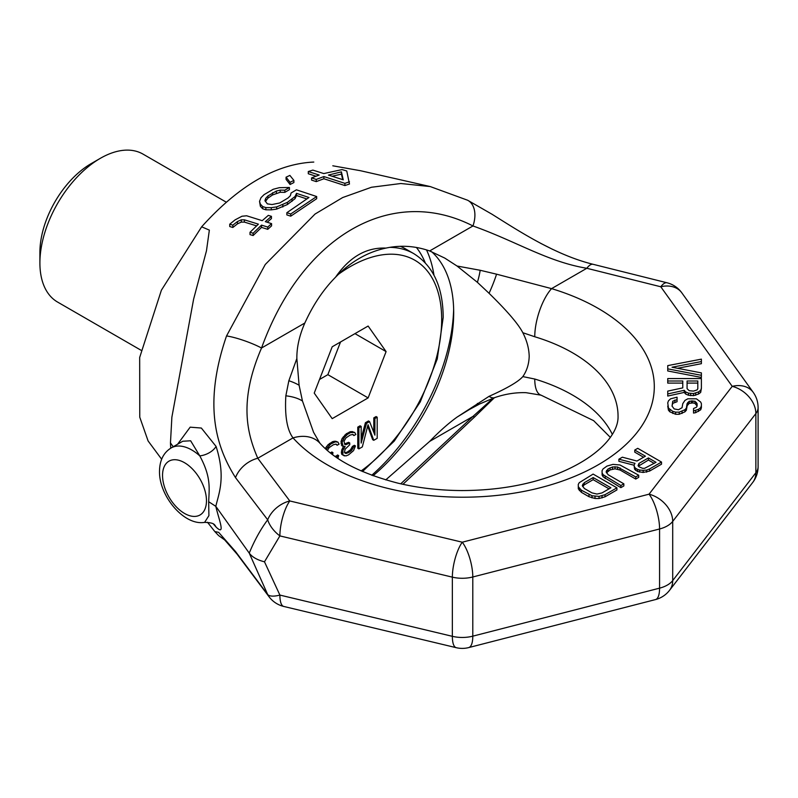 <?xml version="1.0" encoding="UTF-8"?>
<svg xmlns="http://www.w3.org/2000/svg" width="798" height="798" viewBox="0 0 798 798"><rect width="100%" height="100%" fill="white"/><g stroke="black" fill="none" stroke-linecap="round" stroke-linejoin="round"><path stroke-width="1.2" d="M681.801 292.816A25.885 25.885 0 0 0 667.028 282.781A25.885 8.369 104 0 0 660.774 286.771A25.885 19.531 144.3 0 1 681.801 292.816L753.242 392.387A25.885 19.531 144.3 0 0 732.215 386.342A25.885 19.312 -142.4 0 1 755.866 413.564A25.885 14.943 180 0 0 758.1 407.479L758.1 466.66A25.885 14.943 180 0 1 755.866 472.745L755.866 413.564L672.704 521.403L672.704 580.585A25.885 14.943 180 0 1 659.577 588.156L659.577 528.974L472.795 576.984L472.795 636.166A25.885 14.943 180 0 1 452.356 636.325L279.889 595.079L264.487 561.802C257.345 560.036 252.268 557.134 249.245 553.114L215.819 506.351L208.677 501.723C209.226 488.226 211.221 477.054 199.789 455.887A15.531 9.476 157.3 0 0 216.088 446.451C226.053 477.593 218.702 493.723 215.819 506.351C218.702 519.139 226.053 536.625 216.088 527.079L213.455 524.057M207.49 522.271L214.822 531.568L218.632 532.346L235.51 551.528L267.689 594.55A25.885 8.997 150.9 0 0 279.889 595.079A25.885 8.09 103.4 0 0 283.769 606.45L456.247 647.687A25.885 8.09 103.4 0 1 452.356 636.325L452.356 577.144L279.889 535.897L264.487 561.802M173.226 446.76L170.463 442.9L170.712 448.217M235.51 551.528A25.885 19.381 143 0 0 237.096 554.161L269.046 596.754A25.885 19.411 143.3 0 1 267.689 594.55L249.245 553.114C254.562 540.226 260.707 529.124 267.689 519.807L235.51 477.623C217.984 449.653 201.814 407.858 226.532 335.948L265.265 264.487L315.04 214.054L342.681 197.545L371.459 187.261L400.835 183.51L430.262 186.572L360.447 170.712L332.806 165.794M177.585 444.237L190.163 427.169L201.355 428.047L216.088 446.451M161.645 459.219L148.099 440.955L139.76 417.184L139.67 357.504L161.386 290.213L201.645 226.812L209.355 230.113L206.463 250.831L193.615 299.16L171.879 417.154L170.463 442.9M201.645 226.812C239.031 185.336 276.417 163.76 313.794 162.064M308.287 171.54L319.19 175.051L311.569 177.904L311.569 180.089L316.237 181.615L323.868 178.762L344.896 185.555L349.474 184.009L346.751 170.981L342.073 169.585L323.769 173.575L312.866 170.104L308.287 171.54L308.287 173.745L315.938 176.208M286.073 177.186L286.073 179.36L290.063 184.498L293.883 182.562L293.883 180.398L289.883 175.41L286.073 177.186L290.063 182.333L293.883 180.398M265.355 201.545L267.948 198.113L272.527 194.961L280.198 192.278L284.836 192.368L289.415 189.655L289.415 187.49L279.37 187.67L273.225 189.266L264.058 194.652L261.016 197.675L259.54 201.325L260.367 204.118L262.741 206.592L265.854 207.6L271.27 207.66L276.677 206.901L287.42 202.343L295.031 196.498L296.507 193.355L308.966 197.495L286.851 212.717L290.751 213.984L316.676 196.537L296.427 189.814L291.09 192.996L290.372 195.69L288.098 197.944L279.699 202.981L271.988 204.547L267.33 203.859L264.946 200.597L265.674 198.393L267.948 195.939L276.357 191.051L280.198 190.114L284.836 190.203L289.415 187.49M259.54 201.325L260.367 206.323L262.741 208.797L265.854 209.804L271.27 209.854L276.677 209.096L287.42 204.517L295.031 198.662L296.507 195.52L306.681 198.892M286.851 212.717L286.851 214.911L290.751 216.178L316.676 198.702L316.676 196.537M229.734 224.208L232.846 225.146L237.445 221.565L241.285 219.829L244.388 219.819L258.402 224.158L250.013 232.288L253.136 233.225L261.525 225.126L267.749 227.061L271.569 223.62L265.335 221.654L271.44 216.358L268.318 215.37L262.223 220.677L246.642 215.789L242.003 216.228L235.091 219.869L229.734 224.208L229.734 226.532L232.846 227.47L237.445 223.859L241.285 222.103L244.388 222.093L256.587 225.864M250.013 232.288L250.013 234.602L253.136 235.54L261.525 227.39L267.749 229.325L271.569 225.864L271.569 223.62M267.2 222.243L271.44 218.582L271.44 216.358M332.118 176.238L341.404 174.134L342.731 179.63M171.121 447.967A41.416 23.91 60 0 1 199.789 455.887L190.642 440.785L182.772 441.244L171.121 447.967C163.55 452.636 159.68 460.356 159.51 471.159C158.892 495.847 184.029 526.012 204.627 522.361C215.66 522.79 213.545 525.014 214.742 524.954L214.183 524.376A15.531 13.865 -42.7 0 1 214.193 524.386M214.552 524.785A15.531 13.865 -42.7 0 1 216.088 527.079M204.627 522.361L208.906 515.638L208.677 501.723M426.501 249.904A155.321 89.675 -60 0 1 433.952 275.12M371.758 475.259A155.321 89.675 120 0 0 453.643 309.085M373.055 475.738A146.253 84.438 120 0 0 453.693 312.706A146.253 84.438 -60 0 0 431.588 251.679M430.262 186.572L467.598 200.228A25.885 16.918 117.2 0 1 472.965 225.954C516.665 241.525 547.568 261.744 586.819 268.278L660.774 286.771L732.215 386.342L649.053 494.181A25.885 8.598 -104.4 0 1 659.577 528.974A25.885 14.943 180 0 0 672.704 521.403A25.885 19.312 -142.4 0 0 649.053 494.181L462.261 542.201A25.885 8.09 -76.6 0 0 452.356 577.144A25.885 14.943 180 0 0 472.795 576.984A25.885 8.598 -104.4 0 0 462.261 542.201L289.794 500.954A25.885 19.411 -36.7 0 0 267.689 519.807A25.885 16.987 -142.8 0 0 279.889 535.897A25.885 8.09 -76.6 0 1 289.794 500.954L257.764 458.261L293.016 437.903A36.239 26.214 -42.2 0 1 319.868 443.149L313.554 432.257L302.462 401.025L299.1 385.254L296.856 358.511C296.736 347.29 299.4 335.449 304.846 323.01C313.105 304.826 323.35 289.554 335.579 277.175C350.681 261.684 367.469 251.998 385.943 248.098C400.626 244.936 415.189 245.894 429.653 250.951L444.745 258.073L457.045 266.023L477.394 282.322L489.064 293.295C507.169 310.991 518.421 324.128 522.83 332.716C526.87 340.606 528.994 348.467 529.194 356.287C528.974 363.988 526.86 370.761 522.83 376.596C518.471 381.634 507.209 388.217 489.064 396.327L457.045 417.115C448.456 423.319 439.329 431.419 429.653 441.414L385.743 479.897M522.83 376.596L534.76 379.03A155.321 89.675 180 0 1 612.315 434.331M522.83 332.716L534.76 336.756A155.321 89.675 180 0 1 618.051 416.207C618.669 433.942 598.31 458.242 554.271 475.049C526.58 485.324 495.728 490.491 461.723 490.561C439.419 490.441 418.112 487.967 397.793 483.119C361.005 473.503 335.03 460.177 319.868 443.149L319.868 443.149A36.239 26.214 -42.2 0 1 319.908 443.199M457.045 417.115L469.862 409.244M494.411 397.703L474.81 416.785A25.885 2.803 -137.4 0 1 472.965 416.406L493.214 398.122M479.798 403.918A36.239 6.753 -116.5 0 1 477.394 403.409M469.683 409.344L479.798 403.908L494.57 397.653A36.239 11.97 -108.7 0 1 489.064 396.327M494.57 397.653C505.154 393.993 515.658 392.337 526.091 392.686L541.084 395.18A36.239 13.726 -73.2 0 1 534.76 379.03M456.247 647.687A25.885 25.885 0 0 0 468.705 647.587A25.885 8.598 75.6 0 0 472.795 636.166L659.577 588.156A25.885 8.598 75.6 0 1 655.497 599.577A25.885 25.885 0 0 0 669.552 590.311L669.552 590.311A25.885 19.312 37.6 0 0 672.704 580.585L755.866 472.745A25.885 19.312 37.6 0 1 752.714 482.471A25.885 25.885 0 0 0 758.1 466.66M235.51 477.623A25.885 19.381 -37 0 1 257.764 458.261C247.769 434.83 238.004 402.421 261.535 348.018C302.063 235.889 391.429 184.298 472.965 225.954L429.653 250.951M226.532 335.948A25.885 4.369 19.8 0 1 261.535 348.018L304.846 323.01M467.598 200.228L491.977 214.223C519.249 231.31 555.378 255.031 593.133 264.308L593.133 264.308A25.885 8.439 104.1 0 0 586.819 268.278L551.568 288.627A36.239 13.726 106.8 0 0 534.76 336.756M643.557 457.234L634.759 452.157L634.759 450.042L645.392 456.187L636.964 461.045L622.36 457.194L618.889 459.199L618.889 461.314L634.031 465.214M618.889 459.199L634.999 463.349L634.031 465.074L634.57 469.224L637.612 471.548L643.138 472.456L649.632 471.049L661.522 464.177L661.522 462.062L637.732 448.326L634.759 450.042M602.071 470.67L602.111 475.099L603.148 476.835L620.874 487.648L623.846 485.932L623.846 483.817L608.156 474.76L606.101 471.847L608.046 468.975L612.525 466.97L617.532 467L635.747 476.945L638.719 475.229L619.996 464.995L612.974 464.376L606.999 466.072L603.039 468.945L602.071 470.67L602.111 472.985L603.148 474.72L620.874 485.533L623.846 483.817M606.46 472.855L610.031 469.942L615.019 468.815L620.056 470.002L635.747 479.059L638.719 477.344L638.719 475.229M578.271 484.406L578.311 488.835L581.383 492.326L588.984 496.705L595.019 498.481L599.029 498.511L605.014 496.805L616.914 489.942L616.914 487.827L593.114 474.082L579.248 482.68L578.271 484.406L578.311 486.72L581.383 490.211L592.006 495.767L599.029 496.396L605.014 494.69L616.914 487.827M667.746 368.856L667.746 370.96L701.392 377.444L701.392 372.895L672.036 367.23L701.392 361.564L701.392 359.14L667.746 365.614L667.746 368.856L701.392 375.329M677.512 368.287L701.392 363.679L701.392 361.564M667.746 380.995L667.746 383.11L682.779 383.11L682.779 387.878L667.746 391.11L667.746 393.943L684.215 390.302L685.642 391.928L688.504 393.135L693.522 393.544L698.529 391.928L700.684 390.302L701.392 388.277L701.392 378.561L667.746 378.561L667.746 380.995L682.779 380.995L682.779 387.878M667.746 393.943L667.746 396.057L684.215 392.416L685.642 394.032L688.504 395.249L693.522 395.658L698.529 394.032L700.684 392.416L701.392 388.277M693.522 410.95L693.522 413.065L695.666 412.656L700.684 409.823L701.392 407.798L701.392 403.658L700.684 402.042L696.385 398.801L687.786 398.801L684.923 400.426L682.779 403.658L682.061 407.708L678.48 409.733L674.19 408.925L672.036 406.092L672.754 403.349L677.053 401.723L677.053 397.185L670.609 398.801L668.455 400.825L667.746 402.85L668.455 408.117L672.754 411.349L675.617 412.157L679.198 412.157L684.923 409.733L686.36 408.117L687.078 403.658L689.223 401.234L694.948 401.234L697.103 403.658L697.103 406.092L696.385 407.309L693.522 408.516L693.522 410.95L698.529 409.324L700.684 407.708L701.392 405.683M667.746 406.092L668.455 410.232L669.891 411.848L675.617 414.272L679.198 414.272L684.923 411.848L686.36 410.232L687.078 406.092M687.078 405.773L689.223 403.349L692.804 402.94L694.948 403.349L697.103 406.092M638.45 466.142L648.425 460.047L654.19 463.379M582.67 486.59L584.256 484.825L593.173 479.668L609.064 488.845M687.078 388.686L687.078 383.11L697.811 383.11L697.811 388.686L697.103 389.903L693.522 391.11L689.223 390.711L687.078 388.686L687.078 380.995L697.811 380.995L697.811 388.686M457.045 266.023L480.187 270.273L496.546 274.173L551.568 288.627A191.56 110.593 180 0 1 598.191 464.815A191.56 110.593 180 0 1 293.016 437.903C287.071 429.962 284.677 415.938 285.844 395.818L288.846 380.746L296.856 358.511M288.846 380.746A36.239 16.299 6.5 0 1 299.1 385.254M285.844 395.818A36.239 17.287 -6.2 0 1 302.462 401.025M496.546 274.173A36.239 6.354 114.8 0 1 489.064 293.295M480.187 270.273A36.239 12.698 110.1 0 1 477.394 282.322M335.579 277.175C349.554 256.946 366.342 247.26 385.943 248.098M649.632 471.049L649.632 468.935L661.522 462.062M646.639 472.187L646.639 470.072L649.632 468.935M643.138 472.456L643.138 470.341L646.639 470.072M639.627 472.147L639.627 470.032L643.138 470.341M637.612 471.548L637.612 469.443L639.627 470.032M635.587 470.381L635.587 468.266L637.612 469.443M634.57 469.224L634.57 467.109L635.587 468.266M634.031 465.074L634.57 467.109M639.008 463.379L648.425 457.932L656.026 462.321L644.604 468.326L642.599 468.316L639.068 466.85L638.051 465.683L639.008 463.379L639.008 465.483M610.899 487.787L601.971 492.935L596.984 494.062L591.956 492.875L584.355 488.496L582.301 485.593L584.256 482.71L593.173 477.553L610.899 487.787M672.036 406.092L672.754 401.234L677.053 399.618M648.425 460.047L648.425 457.932M605.183 478.591L605.183 476.476M620.874 487.648L620.874 485.533M603.148 476.835L603.148 474.72M602.111 475.099L602.111 472.985M635.747 479.059L635.747 476.945M620.056 470.002L620.056 467.887M617.532 469.114L617.532 467M615.019 468.815L615.019 466.7M612.525 469.084L612.525 466.97M610.031 469.942L610.031 467.828M608.046 471.079L608.046 468.975M606.57 472.526L606.57 470.411M605.014 496.805L605.014 494.69M602.031 497.942L602.031 495.827M599.029 498.511L599.029 496.396M595.019 498.481L595.019 496.366M592.006 497.882L592.006 495.767M588.984 496.705L588.984 494.6M581.383 492.326L581.383 490.211M579.348 490.58L579.348 488.466M578.311 488.835L578.311 486.72M593.173 479.668L593.173 477.553M584.256 484.825L584.256 482.71M582.779 486.261L582.779 484.147M700.684 392.416L700.684 390.302M698.529 394.032L698.529 391.928M695.666 395.249L695.666 393.135M693.522 395.658L693.522 393.544M690.659 395.658L690.659 393.544M688.504 395.249L688.504 393.135M685.642 394.032L685.642 391.928M684.215 392.416L684.215 390.302M696.385 404.556L696.385 402.451M694.948 403.349L694.948 401.234M692.804 402.94L692.804 400.825M691.367 402.94L691.367 400.825M689.223 403.349L689.223 401.234M687.786 404.556L687.786 402.451M686.36 410.232L686.36 408.117M684.923 411.848L684.923 409.733M682.061 413.464L682.061 411.349M679.198 414.272L679.198 412.157M675.617 414.272L675.617 412.157M672.754 413.464L672.754 411.349M669.891 411.848L669.891 409.733M668.455 410.232L668.455 408.117M674.899 402.132L674.899 400.017M672.754 403.349L672.754 401.234M700.684 409.823L700.684 407.708M698.529 411.439L698.529 409.324M695.666 412.656L695.666 410.541M237.096 554.161L237.096 554.161A25.885 19.381 143 0 0 237.106 554.171L222.293 537.184M344.896 185.555L344.896 183.35L349.474 181.794M323.868 178.762L323.868 176.558L344.896 183.35M316.237 181.615L316.237 179.43L323.868 176.558M311.569 177.904L316.237 179.43M341.404 171.849L343.24 179.799L328.447 175.071L341.404 171.849L341.404 174.134M290.063 184.498L290.063 182.333M290.751 216.178L290.751 213.984M296.507 195.52L296.507 193.355M295.031 198.662L295.031 196.498M291.998 201.395L291.998 199.231M287.42 204.517L287.42 202.343M282.831 207.001L282.831 204.817M276.677 209.096L276.677 206.901M271.27 209.854L271.27 207.66M265.854 209.804L265.854 207.6M262.741 208.797L262.741 206.592M260.367 206.323L260.367 204.118M284.836 192.368L284.836 190.203M280.198 192.278L280.198 190.114M276.357 193.216L276.357 191.051M272.527 194.961L272.527 192.787M267.948 198.113L267.948 195.939M265.674 200.567L265.674 198.393M232.846 227.47L232.846 225.146M237.445 223.859L237.445 221.565M267.749 229.325L267.749 227.061M261.525 227.39L261.525 225.126M253.136 235.54L253.136 233.225M244.388 222.093L244.388 219.819M241.285 222.103L241.285 219.829M226.263 202.173L143.022 154.114A85.426 49.316 120 0 0 100.309 158.343L91.152 163.63A72.478 41.845 120 0 0 39.9 252.397L39.9 262.971A85.426 49.316 -60 0 0 57.596 302.073L141.027 350.242M100.309 158.343A85.426 49.316 120 0 0 39.9 262.971M425.214 262.761A144.967 83.7 120 0 0 416.396 247.45M362.501 471.558L394.262 441.075L420.237 401.943L437.254 358.98L443.199 317.395C442.99 287.061 433.194 265.814 413.803 253.654L405.554 248.896A134.613 77.715 120 0 0 400.347 246.323M368.127 397.903L332.197 418.651L314.232 393.095L332.197 346.791L368.127 326.043L386.092 351.599L368.127 397.903L327.858 374.661L340.537 341.973M361.175 426.441L360.078 425.803L357.783 427.13L357.783 448.267L358.891 448.895L362.322 446.91L368.038 424.726L373.753 440.306L377.195 438.331L377.195 417.194L374.9 418.511L374.9 435.149L369.564 421.593L366.511 423.359L361.175 443.08L361.175 426.441L358.891 427.758L358.891 448.895M367.679 426.112L372.656 439.678L373.753 440.306M377.195 417.194L376.087 416.556L373.803 417.883L373.803 432.366M369.564 421.593L368.467 420.965L365.414 422.721L361.175 438.391M354.691 432.426L350.921 431.538L346.352 433.733L342.152 438.401L341.005 441.763L342.152 446.042L345.155 446.481L342.871 450.501L342.871 455L345.923 455.927L348.586 454.84L353.544 450.631L355.449 445.932L353.544 447.03L351.639 450.381L349.733 451.927L346.302 453.464L345.155 453.224L344.397 452.316L345.155 449.174L349.733 444.735L349.733 442.94L345.923 444.686L344.776 444.446L344.018 441.294L345.923 437.942L350.113 435.07L352.786 434.431L353.933 435.568L355.838 434.471L354.691 432.426L350.492 432.606L347.449 434.361L344.397 437.474L342.103 442.391L343.25 446.681M343.509 446.651L341.773 449.863L341.394 452.785L341.773 454.361L344.397 455.917M355.449 445.932L354.352 445.294L352.447 446.401L350.541 449.743L347.11 452.177L344.746 452.735M349.733 442.94L348.636 442.301L344.517 443.987M352.546 434.431L353.933 435.568M327.409 450.451L329.145 447.628L333.335 444.755L336.008 444.117L337.145 445.254L339.06 444.157L337.913 442.122L335.669 441.244L332.616 441.653L328.038 444.745L325.205 448.496M337.883 458.351L338.671 455.618L337.574 454.98L335.419 456.665M332.616 454.621L332.956 452.626L331.858 451.987L330.342 452.865M335.768 444.117L337.145 445.254M319.509 379.479L327.858 374.661M386.092 351.599L354.97 333.634M365.414 422.721L366.511 423.359M373.803 417.883L374.9 418.511M357.783 427.13L358.891 427.758M337.913 442.122L335.24 441.863L330.661 444.057L326.192 449.384M332.956 452.626L331.25 453.573M338.671 455.618L336.477 457.394M342.152 438.401L343.25 439.04M341.394 440.187L342.492 440.825M343.3 436.845L344.397 437.474M344.826 435.06L345.923 435.698M346.352 433.733L347.449 434.361M349.394 431.967L350.492 432.606M350.921 431.538L352.018 432.177M352.447 431.558L353.544 432.187M352.746 434.431L353.544 434.89M344.826 444.057L345.923 444.686M347.11 443.179L348.207 443.818M345.205 452.825L346.302 453.464M347.11 452.177L348.207 452.815M348.636 451.299L349.733 451.927M350.541 449.743L351.639 450.381M351.689 448.187L352.786 448.825M352.447 446.401L353.544 447.03M341.773 454.361L342.871 455M341.394 452.785L342.492 453.414M341.394 451.887L342.492 452.516M341.773 449.863L342.871 450.501M342.532 448.077L343.629 448.705M341.394 445.134L342.492 445.773M341.005 443.558L342.103 444.197M341.005 441.763L342.103 442.391M325.375 448.087L326.472 448.725M326.522 446.531L327.619 447.159M328.038 444.745L329.145 445.384M329.564 443.419L330.661 444.057M332.616 441.653L333.714 442.291M334.143 441.224L335.24 441.863M335.669 441.244L336.766 441.883M335.968 444.117L336.766 444.576M330.392 452.905L331.429 453.503M335.669 456.087L336.766 456.715M206.473 500.745A31.062 17.935 -120 0 0 184.508 462.7A31.062 17.935 -120 0 0 162.543 475.389A31.062 17.935 60 0 0 184.508 513.433A31.062 17.935 60 0 0 206.473 500.745M429.653 441.414L472.965 416.406L400.746 483.807M361.105 470.95A129.436 74.733 120 0 0 441.683 319.509A129.436 74.733 120 0 0 338.681 274.123M413.803 253.654A134.613 77.715 120 0 0 389.853 247.36M540.376 243.181L552.635 249.365M171.789 418.302L171.879 417.154M610.31 437.344L593.652 420.666L541.084 395.18M669.552 590.311L752.714 482.471M468.705 647.587L655.497 599.577M269.046 596.754A25.885 25.885 0 0 0 283.769 606.45M667.028 282.781L593.133 264.308M758.1 407.479A25.885 25.885 0 0 0 753.242 392.387M226.423 541.174L218.622 535.588L214.822 531.568M474.81 416.785L402.95 484.296"/></g></svg>
